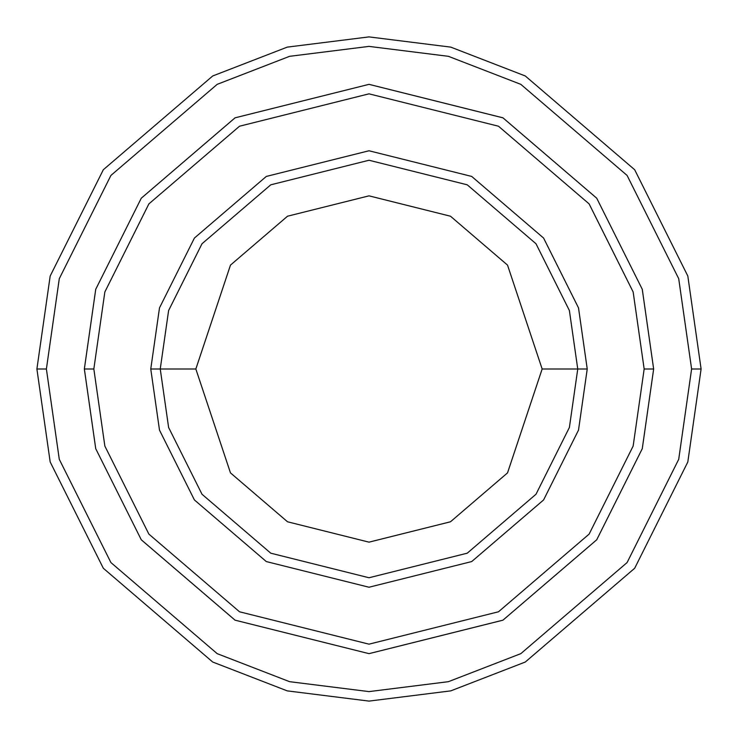 <?xml version="1.0" encoding="UTF-8"?>
<svg xmlns="http://www.w3.org/2000/svg" width="738" height="738" viewBox="0 0 738 738"><rect width="100%" height="100%" fill="white"/><g stroke="black" fill="none" stroke-linecap="round" stroke-linejoin="round"><path stroke-width="1.11" d="M577.753 369L587.236 369L578.509 307.894L543.592 238.06L471.702 176.437L369 150.764L266.298 176.437L194.408 238.06L159.491 307.894L150.764 369L160.247 369L168.605 427.45L202 494.248L270.763 553.186L369 577.753L467.237 553.186L536 494.248L569.395 427.45L577.753 369L569.395 427.45L536 494.248L467.237 553.186L369 577.753L270.763 553.186L202 494.248L168.605 427.45L160.247 369L195.847 369L160.247 369L168.605 310.55L202 243.752L270.763 184.814L369 160.247L467.237 184.814L536 243.752L569.395 310.55L577.753 369L542.153 369L507.523 472.892L450.484 521.784L369 542.153L287.516 521.784L230.477 472.892L195.847 369L230.477 472.892L287.516 521.784L369 542.153L450.484 521.784L507.523 472.892L542.153 369L507.523 265.108L450.484 216.216L369 195.847L287.516 216.216L230.477 265.108L195.847 369L230.477 265.108L287.516 216.216L369 195.847L450.484 216.216L507.523 265.108L542.153 369L577.753 369L569.395 310.55L536 243.752L467.237 184.814L369 160.247L270.763 184.814L202 243.752L168.605 310.55L160.247 369L150.764 369L159.491 307.894L194.408 238.06L266.298 176.437L369 150.764L471.702 176.437L543.592 238.06L578.509 307.894L587.236 369L578.509 430.106L543.592 499.94L471.702 561.563L369 587.236L266.298 561.563L194.408 499.94L159.491 430.106L150.764 369L159.491 430.106L194.408 499.94L266.298 561.563L369 587.236L471.702 561.563L543.592 499.94L578.509 430.106L587.236 369L577.753 369M691.607 369L678.711 459.331L627.088 562.568L520.816 653.656L448.409 681.681L369 691.607L289.591 681.681L217.184 653.656L110.912 562.568L59.289 459.331L46.393 369L36.9 369L50.184 461.988L103.32 568.26L212.719 662.032L287.248 690.879L369 701.1L450.752 690.879L525.281 662.032L634.68 568.26L687.816 461.988L701.1 369L691.607 369L678.711 278.669L627.088 175.432L520.816 84.344L448.409 56.319L369 46.393L289.591 56.319L217.184 84.344L110.912 175.432L59.289 278.669L46.393 369L59.289 459.331L110.912 562.568L217.184 653.656L289.591 681.681L369 691.607L448.409 681.681L520.816 653.656L627.088 562.568L678.711 459.331L691.607 369L701.1 369L687.816 461.988L634.68 568.26L525.281 662.032L450.752 690.879L369 701.1L287.248 690.879L212.719 662.032L103.32 568.26L50.184 461.988L36.9 369L50.184 276.012L103.32 169.74L212.719 75.968L287.248 47.121L369 36.9L450.752 47.121L525.281 75.968L634.68 169.74L687.816 276.012L701.1 369L687.816 276.012L634.68 169.74L525.281 75.968L450.752 47.121L369 36.9L287.248 47.121L212.719 75.968L103.32 169.74L50.184 276.012L36.9 369L46.393 369L59.289 278.669L110.912 175.432L217.184 84.344L289.591 56.319L369 46.393L448.409 56.319L520.816 84.344L627.088 175.432L678.711 278.669L691.607 369M644.163 369L633.149 446.047L589.127 534.1L498.482 611.784L369 644.163L239.518 611.784L148.873 534.1L104.851 446.047L93.837 369L84.353 369L95.737 448.704L141.281 539.792L235.044 620.16L369 653.647L502.956 620.16L596.719 539.792L642.263 448.704L653.647 369L644.163 369L633.149 291.953L589.127 203.9L498.482 126.216L369 93.837L239.518 126.216L148.873 203.9L104.851 291.953L93.837 369L104.851 446.047L148.873 534.1L239.518 611.784L369 644.163L498.482 611.784L589.127 534.1L633.149 446.047L644.163 369L653.647 369L642.263 448.704L596.719 539.792L502.956 620.16L369 653.647L235.044 620.16L141.281 539.792L95.737 448.704L84.353 369L95.728 289.296L141.272 198.208L235.044 117.831L369 84.344L502.956 117.831L596.728 198.208L642.272 289.296L653.656 369L642.272 448.704L596.728 539.792L502.956 620.169L369 653.656L235.044 620.169L141.272 539.792L95.728 448.704L84.344 369L95.728 448.704L141.272 539.792L235.044 620.169L369 653.656L502.956 620.169L596.728 539.792L642.272 448.704L653.656 369L642.272 289.296L596.728 198.208L502.956 117.831L369 84.344L235.044 117.831L141.272 198.208L95.728 289.296L84.344 369L95.737 289.296L141.281 198.208L235.044 117.84L369 84.353L502.956 117.84L596.719 198.208L642.263 289.296L653.647 369L642.263 289.296L596.719 198.208L502.956 117.84L369 84.353L235.044 117.84L141.281 198.208L95.737 289.296L84.353 369L93.837 369L104.851 291.953L148.873 203.9L239.518 126.216L369 93.837L498.482 126.216L589.127 203.9L633.149 291.953L644.163 369"/></g></svg>
